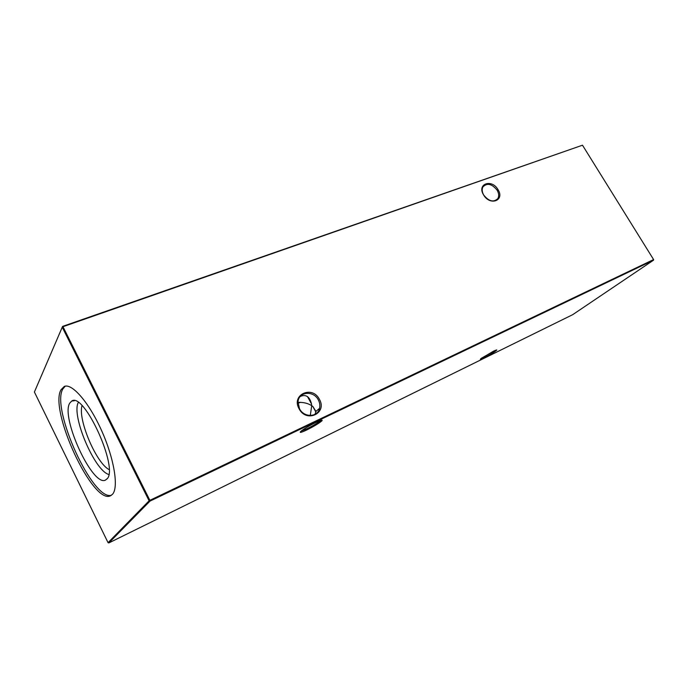 <?xml version="1.0" encoding="UTF-8"?>
<svg xmlns="http://www.w3.org/2000/svg" width="688" height="688" viewBox="0 0 688 688"><rect width="100%" height="100%" fill="white"/><g stroke="black" fill="none" stroke-linecap="round" stroke-linejoin="round"><path stroke-width="1.03" d="M299.074 408.758C290.972 394.611 312.343 385.022 319.404 399.324C327.617 413.161 306.384 423.335 299.074 408.758M318.346 399.952C313.642 390.277 298.583 391.549 298.033 401.852L299.486 408.706C303.915 417.814 317.813 417.453 319.559 408.337C320.204 405.516 319.8 402.721 318.346 399.952M483.578 194.885C476.603 183.799 491.817 178.502 498.035 189.664C505.061 200.569 489.968 206.228 483.578 194.885M497.14 190.215C491.843 183.739 487.095 182.655 482.89 186.973C481.738 189.338 482.013 192.038 483.716 195.065C488.91 201.464 493.623 202.625 497.871 198.54C499.153 196.132 498.903 193.354 497.14 190.215M493.571 351.112L496.839 350.037C494.577 351.998 490.209 354.655 483.733 358.009C480.783 359.428 479.785 359.695 480.723 358.792L493.571 351.112M481.462 358.199L495.377 350.278M315.904 422.432C320.754 420.162 322.784 419.594 322.001 420.721C319.318 423.137 314.184 426.242 306.607 430.043C300.759 432.761 298.945 433.105 301.181 431.066C304.629 428.452 309.54 425.58 315.904 422.432M301.069 431.152L306.513 428.994C312.971 425.786 317.632 423 320.505 420.643L320.763 420.385M300.045 396.718L301.206 396.082C306.306 394.362 309.738 396.993 311.501 403.976L311.716 405.671C307.975 403.271 303.408 402.179 297.999 402.377M310.297 415.509L311.716 405.671L312.868 406.505L315.921 411.398L315.052 414.322M69.729 403.151L71.758 401.035C83.962 391.713 118.74 467.84 107.147 478.805L105.307 480.19C92.321 486.45 60.561 417.341 69.729 403.151M111.49 495.214C93.018 501.629 50.843 409.197 62.771 389.073L65.257 386.149M60.991 389.761L64.319 386.415C72.068 383.035 89.001 402.463 101.523 430.447C114.122 458.38 118.818 487.25 112.591 494.182L110.656 495.704C93.138 505.628 48.848 410.409 60.991 389.761M297.99 403.22L300.579 402.325M572.691 314.674L653.54 260.167L150.01 501.096L108.842 542.927L572.691 314.674M149.864 500.331L653.6 259.565L582.487 145.202L62.969 326.714L149.864 500.331L149.107 500.787L62.247 327.187L34.4 392.022L108.059 542.669L149.107 500.787L150.01 501.096L149.864 500.331M34.4 392.022L62.574 326.404L582.487 145.202M108.799 474.479C94.548 470.687 71.105 415.371 78.286 402.497M109.1 469.577C96.286 463.265 77.649 419.284 82.018 405.688M297.981 402.876L299.839 402.308M62.574 326.404L62.247 327.187L62.969 326.714L62.574 326.404M108.059 542.669L108.842 542.927M653.54 260.167L653.6 259.565M496.366 349.908L496.839 350.037M320.866 420.351L322.001 420.721M307.519 396.606L311.501 403.976M312.868 406.505L315.912 412.138M74.381 400.726L71.758 401.035M107.362 478.521L105.307 480.19M497.871 198.54L495.859 200.414M319.559 408.337L315.921 411.398"/></g></svg>
